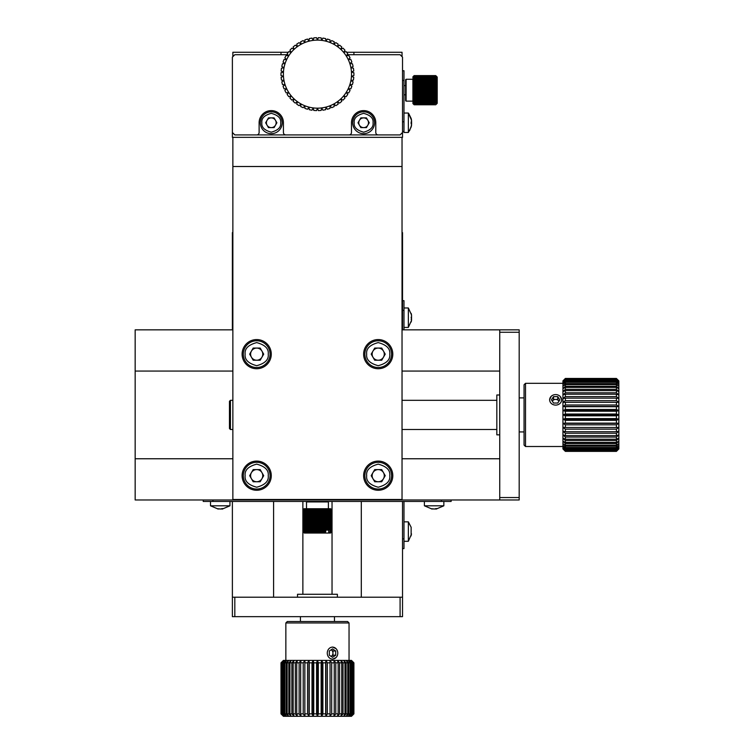 <?xml version="1.0" encoding="UTF-8"?>
<svg xmlns="http://www.w3.org/2000/svg" width="754" height="754" viewBox="0 0 754 754"><rect width="100%" height="100%" fill="white"/><g stroke="black" fill="none" stroke-linecap="round" stroke-linejoin="round"><path stroke-width="1.13" d="M402.033 166.511L402.033 499.497L232.863 499.497L232.863 166.511L402.033 166.511L402.033 137.341M378.216 490.26A14.58 14.58 0 0 1 365.586 468.385A14.58 14.58 0 0 1 390.845 468.385A14.58 14.58 0 0 1 378.216 490.26M378.216 368.734A14.58 14.58 0 0 1 365.586 346.859A14.58 14.58 0 0 1 390.845 346.859A14.58 14.58 0 0 1 378.216 368.734M256.69 368.734A14.58 14.58 0 0 1 244.06 346.859A14.58 14.58 0 0 1 269.319 346.859A14.58 14.58 0 0 1 256.69 368.734M256.69 490.26A14.58 14.58 0 0 1 244.06 468.385A14.58 14.58 0 0 1 269.319 468.385A14.58 14.58 0 0 1 256.69 490.26M402.523 70.744L403.984 70.744L403.984 131.507L402.523 131.507M364.851 475.68A13.365 13.365 0 0 1 384.898 464.096A13.365 13.365 0 0 1 384.898 487.254A13.365 13.365 0 0 1 364.851 475.68M381.722 481.749L385.228 475.68L381.722 469.601L374.71 469.601L371.194 475.68L374.71 481.749L381.722 481.749M383.475 472.635A6.079 6.079 0 0 1 378.216 481.749A6.079 6.079 0 0 1 372.957 472.635A6.079 6.079 0 0 1 383.475 472.635M234.814 616.649L232.383 616.649L232.383 597.206L234.814 597.206L234.814 616.649L400.091 616.649L400.091 597.206L234.814 597.206M400.091 597.206L402.523 597.206L402.523 616.649L400.091 616.649M411.156 127.03L408.348 132.478L403.984 132.478L403.984 131.507M408.348 132.478L408.348 113.034L403.984 113.034M411.137 126.992L411.137 126.992A15.532 15.523 0 0 0 411.543 125.117L411.543 120.357A15.532 15.523 0 0 0 411.137 118.482L411.137 118.482M411.147 121.894L411.137 123.797M411.543 125.164L411.543 125.164A15.532 15.523 180 0 1 411.147 127.002M347.113 54.703L400.091 54.703L402.523 57.134L402.523 137.341L232.383 137.341L232.383 57.134L234.814 54.703L287.792 54.703M402.523 132.478L400.091 134.909L234.814 134.909L232.383 132.478M349.045 134.909A2.432 2.432 0 0 0 351.477 132.478L351.477 122.761A12.149 12.149 0 0 1 363.635 110.602A12.149 12.149 0 0 1 375.784 122.761L375.784 132.478A2.432 2.432 0 0 0 378.216 134.909M256.69 134.909A2.432 2.432 0 0 0 259.122 132.478L259.122 122.761A12.149 12.149 0 0 1 271.27 110.602A12.149 12.149 0 0 1 283.419 122.761L283.419 132.478A2.432 2.432 0 0 0 285.851 134.909M232.863 56.644L232.863 52.271L288.282 52.271M346.614 52.271L402.033 52.271L402.033 56.644M280.997 54.703L280.997 52.271M353.909 52.271L353.909 54.703M243.316 475.68A13.365 13.365 0 0 1 263.372 464.096A13.365 13.365 0 0 1 263.372 487.254A13.365 13.365 0 0 1 243.316 475.68M260.196 481.749L263.702 475.68L260.196 469.601L253.184 469.601L249.668 475.68L253.184 481.749L260.196 481.749M261.949 472.635A6.079 6.079 0 0 1 256.69 481.749A6.079 6.079 0 0 1 251.421 472.635A6.079 6.079 0 0 1 261.949 472.635M411.137 127.077L411.543 124.429M409.573 130.696L411.543 125.315M411.156 123.298A15.532 5.212 0 0 0 411.543 122.685L411.637 121.912M411.156 118.736L411.543 121.092M408.348 113.034L411.524 120.206M411.514 122.761A15.532 5.212 180 0 1 411.543 122.827L411.637 123.609M403.984 300.676L402.523 300.676L402.523 310.394L403.984 310.394L403.984 300.676L402.523 300.676L402.523 232.618L402.033 232.618M232.863 232.618L232.383 232.618L232.383 329.837M402.523 501.438L402.523 597.206M232.383 501.438L232.383 597.206M361.298 597.206L361.298 501.438M273.598 501.438L273.598 597.206M411.137 322.015A15.532 14.628 180 0 0 411.514 320.441L408.348 327.415L408.348 307.971L403.984 307.971M411.137 317.132L411.543 319.621M411.514 320.441A15.532 14.628 180 0 0 411.543 320.243L411.543 315.756A15.532 14.628 180 0 0 411.137 313.984L411.137 313.372A15.532 14.628 0 0 1 411.514 314.936A15.532 14.628 0 0 1 411.543 315.134L411.543 316.02M411.543 320.243L411.156 319.357M441.41 499.977L441.41 501.438L451.128 501.438L451.128 499.977L203.212 499.977L203.212 501.438L212.939 501.438L212.939 499.977M441.41 501.438L212.939 501.438M499.742 499.977L499.742 497.546L519.186 497.546L519.186 499.977L451.128 499.977L451.128 501.438M332.033 501.438L332.033 509.949L330.62 508.733L332.033 509.949L332.033 594.284M555.641 394.587A5.975 5.25 180 0 1 560.825 402.466A5.975 5.25 180 0 1 550.467 402.466A5.975 5.25 180 0 1 555.641 394.587M553.54 396.632L551.438 399.837L553.54 403.041L557.753 403.041L559.854 399.837L557.753 396.632L553.54 396.632L553.54 399.413L552.352 401.232A3.647 3.204 180 0 1 555.641 399.413L553.54 399.413M557.753 399.413L555.641 399.413A3.647 3.204 180 0 1 558.799 401.015L557.753 399.413L557.753 396.632M519.186 497.546L519.186 332.269L499.742 332.269L499.742 497.546M499.742 332.269L499.742 329.837L519.186 329.837L519.186 332.269M243.316 354.144A13.365 13.365 0 0 1 263.372 342.57A13.365 13.365 0 0 1 263.372 365.728A13.365 13.365 0 0 1 243.316 354.144M260.196 360.224L263.702 354.144L260.196 348.075L253.184 348.075L249.668 354.144L253.184 360.224L260.196 360.224M261.949 351.11A6.079 6.079 0 0 1 256.69 360.224A6.079 6.079 0 0 1 251.421 351.11A6.079 6.079 0 0 1 261.949 351.11M411.543 533.983L408.348 541.297L408.348 521.853L403.984 521.853M408.348 541.297L403.984 541.297M411.137 535.858L411.137 527.348M411.137 530.769L411.137 532.616M352.693 122.761A10.933 10.933 0 0 1 369.102 113.288A10.933 10.933 0 0 1 369.102 132.233A10.933 10.933 0 0 1 352.693 122.761A10.933 10.933 0 0 1 369.102 113.288A10.933 10.933 0 0 1 369.102 132.233A10.933 10.933 0 0 1 352.693 122.761M360.827 117.897L358.018 122.761L360.827 127.624L366.435 127.624L369.243 122.761L366.435 117.897L360.827 117.897M359.422 120.329A4.863 4.863 0 0 0 363.635 127.624A4.863 4.863 0 0 0 367.839 120.329A4.863 4.863 0 0 0 359.422 120.329M230.441 400.327L230.441 429.497L229.461 428.526L229.461 401.298L230.441 400.327L232.863 400.327M402.033 400.327L496.829 400.327M364.851 354.144A13.365 13.365 0 0 1 384.898 342.57A13.365 13.365 0 0 1 384.898 365.728A13.365 13.365 0 0 1 364.851 354.144M381.722 360.224L385.228 354.144L381.722 348.075L374.71 348.075L371.194 354.144L374.71 360.224L381.722 360.224M383.475 351.11A6.079 6.079 0 0 1 378.216 360.224A6.079 6.079 0 0 1 372.957 351.11A6.079 6.079 0 0 1 383.475 351.11M432.127 509.091L424.398 505.802L443.842 505.802L443.842 501.438M431.637 508.752L434.709 509.007A15.532 8.831 -90 0 0 435.784 508.592L437.301 508.592A15.532 8.831 90 0 1 436.236 509.007L436.236 508.611M435.972 508.922L433.522 509.007M337.783 653.105A5.975 5.25 -90 0 1 329.903 658.28A5.975 5.25 -90 0 1 329.903 647.931A5.975 5.25 -90 0 1 337.783 653.105M335.728 651.004L332.523 648.892L329.319 651.004L329.319 655.207L332.523 657.318L335.728 655.207L335.728 651.004L332.948 651.004L331.138 649.807A3.647 3.204 -90 0 1 332.948 653.105L332.948 651.004M332.948 655.207L332.948 653.105A3.647 3.204 -90 0 1 331.345 656.263L332.948 655.207L335.728 655.207M519.186 397.895L524.049 397.895M218.245 509.091L210.507 505.802L229.951 505.802L229.951 501.438M217.746 508.752L220.828 509.007A15.532 8.831 -90 0 0 221.893 508.592L223.41 508.592A15.532 8.831 90 0 1 222.345 509.007L222.345 508.611M222.081 508.922L219.631 509.007M260.337 122.761A10.933 10.933 0 0 1 276.737 113.288A10.933 10.933 0 0 1 276.737 132.233A10.933 10.933 0 0 1 260.337 122.761A10.933 10.933 0 0 1 276.737 113.288A10.933 10.933 0 0 1 276.737 132.233A10.933 10.933 0 0 1 260.337 122.761M268.462 117.897L265.662 122.761L268.462 127.624L274.079 127.624L276.888 122.761L274.079 117.897L268.462 117.897M267.057 120.329A4.863 4.863 0 0 0 271.27 127.624A4.863 4.863 0 0 0 275.483 120.329A4.863 4.863 0 0 0 267.057 120.329M402.523 310.394L402.523 329.837M402.523 548.592L403.984 548.592L403.984 538.865L402.523 538.865M403.984 310.394L403.984 329.837M403.984 501.438L403.984 538.865M232.863 329.837L135.164 329.837L135.164 499.977L203.212 499.977M402.033 329.837L499.742 329.837M499.742 371.062L402.033 371.062M232.863 371.062L135.164 371.062M135.164 458.762L232.863 458.762M402.033 458.762L499.742 458.762M337.377 597.206L337.377 594.284L297.519 594.284L297.519 597.206M232.863 137.341L232.863 166.511M499.742 394.983L496.829 394.983L496.829 434.841L499.742 434.841M313.183 107.907L312.005 110.197A36.456 36.456 0 0 1 309.244 109.669L308.989 107.106L307.538 109.236A36.456 36.456 0 0 1 304.852 108.359L304.927 105.786L303.212 107.709A36.456 36.456 0 0 1 300.667 106.512L301.063 103.967L299.121 105.664A36.456 36.456 0 0 1 296.737 104.156L297.453 101.677L295.314 103.119A36.456 36.456 0 0 1 293.146 101.319L294.154 98.953L291.855 100.112A36.456 36.456 0 0 1 289.932 98.058L291.233 95.833L288.81 96.7A36.456 36.456 0 0 1 287.151 94.42L288.725 92.384L286.209 92.93A36.456 36.456 0 0 1 284.852 90.461L286.661 88.633L284.098 88.868A36.456 36.456 0 0 1 283.061 86.248L285.087 84.665L282.514 84.571A36.456 36.456 0 0 1 281.817 81.847L284.022 80.527L281.487 80.112A36.456 36.456 0 0 1 281.129 77.313L283.495 76.286L281.016 75.56A36.456 36.456 0 0 1 281.016 72.742L283.495 72.007L281.129 70.98A36.456 36.456 0 0 1 281.487 68.18L284.022 67.775L281.817 66.456A36.456 36.456 0 0 1 282.514 63.722L285.087 63.628L283.061 62.045A36.456 36.456 0 0 1 284.098 59.425L286.661 59.66L284.852 57.832A36.456 36.456 0 0 1 286.209 55.362L288.725 55.919L287.151 53.873A36.456 36.456 0 0 1 288.81 51.592L291.233 52.46L289.932 50.235A36.456 36.456 0 0 1 291.855 48.181L294.154 49.34L293.146 46.974A36.456 36.456 0 0 1 295.314 45.174L297.453 46.616L296.737 44.147A36.456 36.456 0 0 1 299.121 42.629L301.063 44.326L300.667 41.781A36.456 36.456 0 0 1 303.212 40.584L304.927 42.507L304.852 39.934A36.456 36.456 0 0 1 307.538 39.067L308.989 41.187L309.244 38.624A36.456 36.456 0 0 1 312.005 38.096L313.183 40.386L313.758 37.879A36.456 36.456 0 0 1 316.567 37.7L317.453 40.122L318.329 37.7A36.456 36.456 0 0 1 321.147 37.879L321.713 40.386L322.891 38.096A36.456 36.456 0 0 1 325.662 38.624L325.916 41.187L327.368 39.067A36.456 36.456 0 0 1 330.054 39.934L329.979 42.507L331.685 40.584A36.456 36.456 0 0 1 334.239 41.781L333.843 44.326L335.784 42.629A36.456 36.456 0 0 1 338.16 44.147L337.453 46.616L339.583 45.174A36.456 36.456 0 0 1 341.76 46.974L340.742 49.34L343.042 48.181A36.456 36.456 0 0 1 344.974 50.235L343.673 52.46L346.095 51.592A36.456 36.456 0 0 1 347.754 53.873L346.18 55.919L348.697 55.362A36.456 36.456 0 0 1 350.054 57.832L348.244 59.66L350.808 59.425A36.456 36.456 0 0 1 351.845 62.045L349.818 63.628L352.391 63.722A36.456 36.456 0 0 1 353.089 66.456L350.874 67.775L353.419 68.18A36.456 36.456 0 0 1 353.767 70.98L351.411 72.007L353.88 72.742A36.456 36.456 0 0 1 353.88 75.56L351.411 76.286L353.767 77.313A36.456 36.456 0 0 1 353.419 80.112L350.874 80.527L353.089 81.847A36.456 36.456 0 0 1 352.391 84.571L349.818 84.665L351.845 86.248A36.456 36.456 0 0 1 350.808 88.868L348.244 88.633L350.054 90.461A36.456 36.456 0 0 1 348.697 92.93L346.18 92.384L347.754 94.42A36.456 36.456 0 0 1 346.095 96.7L343.673 95.833L344.974 98.058A36.456 36.456 0 0 1 343.042 100.112L340.742 98.953L341.76 101.319A36.456 36.456 0 0 1 339.583 103.119L337.453 101.677L338.16 104.156A36.456 36.456 0 0 1 335.784 105.664L333.843 103.967L334.239 106.512A36.456 36.456 0 0 1 331.685 107.709L329.979 105.786L330.054 108.359A36.456 36.456 0 0 1 327.368 109.236L325.916 107.106L325.662 109.669A36.456 36.456 0 0 1 322.891 110.197L321.713 107.907L321.147 110.414A36.456 36.456 0 0 1 318.329 110.593L317.453 108.171L316.567 110.593A36.456 36.456 0 0 1 313.758 110.414L313.183 107.907A34.024 34.024 0 0 1 313.183 40.386A34.024 34.024 0 0 1 329.979 105.786A34.024 34.024 0 0 1 313.183 107.907M437.216 103.317L435.755 104.768L414.125 104.768L412.909 103.562L414.125 104.768L435.755 104.768L437.216 103.289L437.216 102.092L435.755 103.175L437.216 101.29L435.755 102.233L437.216 100.329L435.755 101.111L437.216 99.198L435.755 99.811L437.216 97.935L435.755 98.369L437.216 96.55L435.755 96.785L437.216 95.061L435.755 95.108L435.755 94.363L437.216 93.496L435.755 93.345L435.755 92.582L437.216 91.875L435.755 91.536L435.755 90.763L437.216 90.226L435.755 89.707L435.755 88.934L437.216 88.586L435.755 87.879L435.755 87.115L437.216 86.964L435.755 86.097L435.755 85.353L437.216 85.39L435.755 84.373L435.755 83.666L437.216 83.901L435.755 82.742L435.755 82.082L437.216 82.506L435.755 81.234L435.755 80.631L437.216 81.234L435.755 79.858L435.755 79.321L437.216 80.103L435.755 78.652L437.216 79.132L435.755 77.624L437.216 78.331L435.755 76.795L437.216 77.719L435.755 75.683L437.216 77.096L435.755 75.607L414.125 75.607L412.909 76.842M414.125 104.42L412.909 102.94L414.125 104.42L434.295 104.42L414.125 104.222M414.125 103.901L412.909 102.337L414.125 103.901L434.295 103.901L414.125 103.618M414.125 103.175L412.909 101.545L414.125 103.175L435.755 103.175M414.125 102.233L412.909 101.451L412.909 100.574L414.125 102.233L435.755 102.233M414.125 101.111L412.909 100.461L412.909 99.434L414.125 101.111L435.755 101.111M414.125 99.811L412.909 99.302L412.909 98.152L414.125 99.811L435.755 99.811M414.125 98.369L412.909 98.011L412.909 96.738L414.125 98.369L435.755 98.369M414.125 96.785L412.909 96.587L412.909 95.23L414.125 96.785L435.755 96.785M414.125 95.108L412.909 95.07L412.909 93.637L414.125 94.363L414.125 95.108L435.755 95.108M414.125 93.345L412.909 93.468L412.909 91.988L414.125 92.582L414.125 93.345L435.755 93.345M414.125 91.536L412.909 91.818L412.909 90.32L414.125 90.763L414.125 91.536L435.755 91.536M414.125 89.707L412.909 90.141L412.909 88.642L414.125 88.934L414.125 89.707L435.755 89.707M414.125 87.879L412.909 88.463L412.909 86.993L414.125 87.115L414.125 87.879L435.755 87.879M414.125 86.097L412.909 86.814L412.909 85.39L414.125 85.353L414.125 86.097L435.755 86.097M414.125 84.373L412.909 85.221L412.909 83.864L414.125 83.666L414.125 84.373L435.755 84.373M414.125 82.742L412.909 83.703L412.909 82.44L414.125 82.082L414.125 82.742L435.755 82.742M414.125 81.234L412.909 82.29L412.909 81.13L414.125 80.631L414.125 81.234L435.755 81.234M414.125 79.858L412.909 81.008L412.909 79.971L414.125 79.321L414.125 79.858L435.755 79.858M414.125 78.652L412.909 79.858L412.909 78.972L414.125 78.19L435.755 78.652M414.125 77.624L412.909 78.878L414.125 77.247L435.755 77.624M414.125 76.795L412.909 78.077L414.125 76.503L435.755 76.795M414.125 76.182L412.909 77.464L414.125 75.984L435.755 76.182M437.216 102.092L437.216 77.068L435.755 75.607L414.125 75.607L412.909 76.823M414.125 104.608L434.295 104.608L414.125 104.702M414.125 102.798L435.755 102.798M414.125 101.781L435.755 101.781M414.125 100.584L435.755 100.584M414.125 99.217L435.755 99.217M414.125 97.709L435.755 97.709M414.125 96.088L435.755 96.088M414.125 94.363L435.755 94.363M414.125 92.582L435.755 92.582M414.125 90.763L435.755 90.763M414.125 88.934L435.755 88.934M414.125 87.115L435.755 87.115M414.125 85.353L435.755 85.353M414.125 83.666L435.755 83.666M414.125 82.082L435.755 82.082M414.125 80.631L435.755 80.631M414.125 79.321L435.755 79.321M414.125 78.19L435.755 78.19M414.125 77.247L435.755 77.247M414.125 76.503L435.755 76.503M414.125 75.984L435.755 75.984M435.755 75.777L414.125 75.777M414.125 75.683L435.755 75.683M435.755 75.617L414.125 75.617M434.295 103.458L437.047 103.458M406.104 101.13L405.614 100.64L405.614 79.736L406.104 79.255L406.104 101.13L412.909 101.13M412.909 86.964L437.216 86.964M412.909 88.586L437.216 88.586M412.909 90.226L437.216 90.226M412.909 91.875L437.216 91.875M412.909 93.496L437.216 93.496M618.836 448.941L616.414 451.231L618.836 448.338L616.414 450.553L618.836 447.273L616.414 449.299L616.414 448.262L618.836 445.699L616.414 447.518L616.414 446.161L618.836 443.644L616.414 445.209L616.414 443.559L618.836 441.128L616.414 442.438L616.414 440.506L618.836 438.206L616.414 439.224L616.414 437.047L618.836 434.917L616.414 435.623L616.414 433.239L618.836 431.307L616.414 431.703L616.414 429.149L618.836 427.433L616.414 427.509L616.414 424.832L618.836 423.371L616.414 423.126L616.414 420.355L618.836 419.177L616.414 418.602L616.414 415.793L618.836 414.907L616.414 414.031L616.414 411.213L618.836 410.647L616.414 409.469L616.414 406.698L618.836 406.453L616.414 404.992L616.414 402.316L618.836 402.382L616.414 400.676L616.414 398.121L618.836 398.517L616.414 396.585L616.414 394.201L618.836 394.908L616.414 392.777L616.414 390.6L618.836 391.618L616.414 389.318L616.414 387.386L618.836 388.696L616.414 386.265L616.414 384.606L618.836 386.18L616.414 383.663L616.414 382.306L618.836 384.125L616.414 381.562L616.414 380.516L618.836 382.551L616.414 379.978L616.414 379.271L618.836 381.486L616.414 378.593L618.836 380.949L616.414 378.451L565.368 378.48L562.936 380.949L565.368 378.593L562.936 381.486L565.368 379.271L562.936 382.551L565.368 380.516L565.368 381.562L562.936 384.125L565.368 382.306L565.368 383.663L562.936 386.18L565.368 384.606L565.368 386.265L562.936 388.696L565.368 387.386L565.368 389.318L562.936 391.618L565.368 390.6L565.368 392.777L562.936 394.908L565.368 394.201L565.368 396.585L562.936 398.517L565.368 398.121L565.368 400.676L562.936 402.382L565.368 402.316L565.368 404.992L562.936 406.453L565.368 406.698L565.368 409.469L562.936 410.647L565.368 411.213L565.368 414.031L562.936 414.907L565.368 415.793L565.368 418.602L562.936 419.177L565.368 420.355L565.368 423.126L562.936 423.371L565.368 424.832L565.368 427.509L562.936 427.433L565.368 429.149L565.368 431.703L562.936 431.307L565.368 433.239L565.368 435.623L562.936 434.917L565.368 437.047L565.368 439.224L562.936 438.206L565.368 440.506L565.368 442.438L562.936 441.128L565.368 443.559L565.368 445.209L562.936 443.644L565.368 446.161L565.368 447.518L562.936 445.699L565.368 448.262L565.368 449.299L562.936 447.273L565.368 449.846L565.368 450.553L562.936 448.338L565.368 451.231L562.936 448.875L565.368 451.373L616.414 451.344L618.836 448.875L618.836 380.883L616.414 378.451L565.368 378.451L562.936 380.883L562.936 448.941L565.368 451.373L616.414 451.373L618.836 448.941M616.414 451.231L565.368 451.231M565.368 450.883L616.414 450.883M616.414 450.553L565.368 450.553M565.368 449.846L616.414 449.846M616.414 449.299L565.368 449.299M565.368 448.262L616.414 448.262M616.414 447.518L565.368 447.518M565.368 446.161L616.414 446.161M616.414 445.209L565.368 445.209M565.368 443.559L616.414 443.559M616.414 442.438L565.368 442.438M565.368 440.506L616.414 440.506M616.414 439.224L565.368 439.224M565.368 437.047L616.414 437.047M616.414 435.623L565.368 435.623M565.368 433.239L616.414 433.239M616.414 431.703L565.368 431.703M565.368 429.149L616.414 429.149M616.414 427.509L565.368 427.509M565.368 424.832L616.414 424.832M616.414 423.126L565.368 423.126M565.368 420.355L616.414 420.355M616.414 418.602L565.368 418.602M565.368 415.793L616.414 415.793M616.414 414.031L565.368 414.031M565.368 411.213L616.414 411.213M616.414 409.469L565.368 409.469M565.368 406.698L616.414 406.698M616.414 404.992L565.368 404.992M565.368 402.316L616.414 402.316M616.414 400.676L565.368 400.676M565.368 398.121L616.414 398.121M616.414 396.585L565.368 396.585M565.368 394.201L616.414 394.201M616.414 392.777L565.368 392.777M565.368 390.6L616.414 390.6M616.414 389.318L565.368 389.318M565.368 387.386L616.414 387.386M616.414 386.265L565.368 386.265M565.368 384.606L616.414 384.606M616.414 383.663L565.368 383.663M565.368 382.306L616.414 382.306M616.414 381.562L565.368 381.562M565.368 380.516L616.414 380.516M616.414 379.978L565.368 379.978M565.368 379.271L616.414 379.271M616.414 378.942L565.368 378.942M565.368 378.593L616.414 378.593M525.51 446.509L524.049 445.048L524.049 384.776L525.51 383.315L525.51 446.509L562.936 446.509M549.572 399.837L551.193 396.331M560.099 396.331L561.721 399.837M562.936 406.453L618.836 406.453M562.936 410.647L618.836 410.647M562.936 414.907L618.836 414.907M562.936 419.177L618.836 419.177M562.936 423.371L618.836 423.371M330.591 508.733L331.703 509.949L330.62 508.733M330.177 508.733L331.204 509.949L330.233 508.733M329.564 508.733L330.478 509.949L328.857 508.733L329.639 508.733M328.763 508.733L329.555 509.949L327.896 508.733L328.857 508.733M327.783 508.733L328.442 509.949L326.765 508.733L327.896 508.733M326.642 508.733L327.151 509.949L325.492 508.733L326.765 508.733M325.351 508.733L325.719 509.949L324.088 508.733L325.492 508.733M323.937 508.733L324.145 509.949L322.58 508.733L324.088 508.733M322.42 508.733L322.467 509.949L320.997 508.733L322.58 508.733M302.957 531.579L302.957 509.949L304.333 508.733L302.882 509.949L302.872 531.579L304.362 533.04L302.957 531.579L304.588 533.04L303.268 531.579L305.012 533.04L303.805 531.579L305.634 533.04L304.559 531.579L306.444 533.04L305.511 531.579L307.425 533.04L306.661 531.579L308.565 533.04L307.971 531.579L309.847 533.04L309.432 531.579L311.242 533.04L311.025 531.579L312.74 533.04L312.721 531.579L313.457 531.579L314.314 533.04L314.484 531.579L315.247 531.579L315.935 533.04L316.294 531.579L317.076 531.579L317.585 533.04L318.131 531.579L318.904 531.579L319.225 533.04L319.95 531.579L320.714 531.579L320.846 533.04L320.846 508.733L320.714 509.949L319.95 509.949L319.347 508.733L320.997 508.733M319.178 508.733L318.904 509.949L318.131 509.949L317.679 508.733L319.347 508.733M317.5 508.733L317.076 509.949L316.294 509.949L316.001 508.733L317.679 508.733M312.721 531.579L312.721 509.949L313.457 509.949L314.173 508.733L315.822 508.733L315.247 509.949L314.484 509.949L314.343 508.733L314.314 533.04L320.846 533.04L321.732 531.579L322.467 531.579L322.41 533.04L323.447 531.579L324.145 531.579L323.89 533.04L325.059 531.579L325.719 531.579L325.276 533.04L328.593 533.04L330.111 531.579L329.385 533.04L331.703 531.579L330.365 533.04L331.977 531.579L330.554 533.04L332.033 531.579L332.033 509.949M314.173 508.733L312.74 508.733L312.721 509.949M312.571 508.733L311.732 509.949L311.025 509.949L311.214 508.733L312.74 508.733M311.053 508.733L310.092 509.949L309.432 509.949L309.781 508.733L311.214 508.733M309.63 508.733L308.575 509.949L307.971 509.949L308.461 508.733L309.781 508.733M308.339 508.733L307.198 509.949L306.661 509.949L307.293 508.733L308.461 508.733M307.18 508.733L305.973 509.949L306.284 508.733L307.293 508.733M306.19 508.733L304.936 509.949L305.455 508.733L306.284 508.733M305.379 508.733L304.098 509.949L305.455 508.733M304.748 508.733L303.466 509.949L304.804 508.733M302.957 509.949L304.126 508.733M302.882 509.949L302.872 531.579L302.872 509.949L304.079 508.733M330.554 533.04L328.593 533.04M320.846 533.04L325.294 533.04M302.872 531.579L304.324 533.04L314.314 533.04M331.977 509.949L331.977 531.579M331.892 531.579L331.892 509.949M331.703 509.949L331.703 531.579M331.515 531.579L331.515 509.949M331.204 509.949L331.204 531.579M330.921 531.579L330.921 509.949M330.478 509.949L330.478 531.579M330.111 531.579L330.111 509.949M329.555 509.949L329.555 530.119L329.112 509.949M328.442 509.949L328.442 530.119L327.915 530.119L327.915 509.949M327.151 509.949L327.151 530.119L326.557 530.119L326.557 509.949M325.719 509.949L325.719 531.579M325.059 531.579L325.059 509.949M324.145 509.949L324.145 531.579M323.447 531.579L323.447 509.949M322.467 509.949L322.467 531.579M321.732 531.579L321.732 509.949M320.714 509.949L320.714 531.579M319.95 531.579L319.95 509.949M318.904 509.949L318.904 531.579M318.131 531.579L318.131 509.949M317.076 509.949L317.076 531.579M316.294 531.579L316.294 509.949M315.247 509.949L315.247 531.579M314.484 531.579L314.484 509.949M313.457 509.949L313.457 531.579M311.732 509.949L311.732 531.579M311.025 531.579L311.025 509.949M310.092 509.949L310.092 531.579M309.432 531.579L309.432 509.949M308.575 509.949L308.575 531.579M307.971 531.579L307.971 509.949M307.198 509.949L307.198 531.579M306.661 531.579L306.661 509.949M305.973 509.949L305.973 531.579M305.511 531.579L305.511 509.949M304.936 509.949L304.936 531.579M304.559 531.579L304.559 509.949M304.098 509.949L304.098 531.579M303.805 531.579L303.805 509.949M303.466 509.949L303.466 531.579M303.268 531.579L303.268 509.949M303.061 509.949L303.061 531.579M328.716 532.871L328.716 530.119M327.905 501.438L328.386 501.928L306.51 501.928L306.51 508.733M329.112 530.119L328.442 530.119M327.915 530.119L327.151 530.119M326.557 530.119L325.719 530.119M315.935 508.733L315.935 533.04M317.585 508.733L317.585 533.04M319.225 508.733L319.225 533.04M353.909 662.832L351.477 660.4L283.419 660.4L280.997 662.832L280.997 713.868L283.419 716.3L281.129 713.868L284.022 716.3L281.817 713.868L285.087 716.3L283.061 713.868L284.098 713.868L286.661 716.3L284.852 713.868L286.209 713.868L288.725 716.3L287.151 713.868L288.81 713.868L291.233 716.3L289.932 713.868L291.855 713.868L294.154 716.3L293.146 713.868L295.314 713.868L297.453 716.3L296.737 713.868L299.121 713.868L301.063 716.3L300.667 713.868L303.212 713.868L304.927 716.3L304.852 713.868L307.538 713.868L308.989 716.3L309.244 713.868L312.005 713.868L313.183 716.3L313.758 713.868L316.567 713.868L317.453 716.3L318.329 713.868L321.147 713.868L321.713 716.3L322.891 713.868L325.662 713.868L325.916 716.3L327.368 713.868L330.054 713.868L329.979 716.3L331.685 713.868L334.239 713.868L333.843 716.3L335.784 713.868L338.16 713.868L337.453 716.3L339.583 713.868L341.76 713.868L340.742 716.3L343.042 713.868L344.974 713.868L343.673 716.3L346.095 713.868L347.754 713.868L346.18 716.3L348.697 713.868L350.054 713.868L348.244 716.3L350.808 713.868L351.845 713.868L349.818 716.3L352.391 713.868L353.089 713.868L350.874 716.3L353.767 713.868L351.411 716.3L353.909 713.868L353.909 662.832L351.411 660.4L353.767 662.832L350.874 660.4L353.089 662.832L349.818 660.4L351.845 662.832L350.808 662.832L348.244 660.4L350.054 662.832L348.697 662.832L346.18 660.4L347.754 662.832L346.095 662.832L343.673 660.4L344.974 662.832L343.042 662.832L340.742 660.4L341.76 662.832L339.583 662.832L337.453 660.4L338.16 662.832L335.784 662.832L333.843 660.4L334.239 662.832L331.685 662.832L329.979 660.4L330.054 662.832L327.368 662.832L325.916 660.4L325.662 662.832L322.891 662.832L321.713 660.4L321.147 662.832L318.329 662.832L317.453 660.4L316.567 662.832L313.758 662.832L313.183 660.4L312.005 662.832L309.244 662.832L308.989 660.4L307.538 662.832L304.852 662.832L304.927 660.4L303.212 662.832L300.667 662.832L301.063 660.4L299.121 662.832L296.737 662.832L297.453 660.4L295.314 662.832L293.146 662.832L294.154 660.4L291.855 662.832L289.932 662.832L291.233 660.4L288.81 662.832L287.151 662.832L288.725 660.4L286.209 662.832L284.852 662.832L286.661 660.4L284.098 662.832L283.061 662.832L285.087 660.4L282.514 662.832L281.817 662.832L284.022 660.4L281.129 662.832L283.495 660.4L280.997 662.832L281.016 713.868L283.495 716.3L351.477 716.3L353.909 713.868M281.129 713.868L281.129 662.832M281.487 662.832L281.487 713.868M281.817 713.868L281.817 662.832M282.514 662.832L282.514 713.868M283.061 713.868L283.061 662.832M284.098 662.832L284.098 713.868M284.852 713.868L284.852 662.832M286.209 662.832L286.209 713.868M287.151 713.868L287.151 662.832M288.81 662.832L288.81 713.868M289.932 713.868L289.932 662.832M291.855 662.832L291.855 713.868M293.146 713.868L293.146 662.832M295.314 662.832L295.314 713.868M296.737 713.868L296.737 662.832M299.121 662.832L299.121 713.868M300.667 713.868L300.667 662.832M303.212 662.832L303.212 713.868M304.852 713.868L304.852 662.832M307.538 662.832L307.538 713.868M309.244 713.868L309.244 662.832M312.005 662.832L312.005 713.868M313.758 713.868L313.758 662.832M316.567 662.832L316.567 713.868M318.329 713.868L318.329 662.832M321.147 662.832L321.147 713.868M322.891 713.868L322.891 662.832M325.662 662.832L325.662 713.868M327.368 713.868L327.368 662.832M330.054 662.832L330.054 713.868M331.685 713.868L331.685 662.832M334.239 662.832L334.239 713.868M335.784 713.868L335.784 662.832M338.16 662.832L338.16 713.868M339.583 713.868L339.583 662.832M341.76 662.832L341.76 713.868M343.042 713.868L343.042 662.832M344.974 662.832L344.974 713.868M346.095 713.868L346.095 662.832M347.754 662.832L347.754 713.868M348.697 713.868L348.697 662.832M350.054 662.832L350.054 713.868M350.808 713.868L350.808 662.832M351.845 662.832L351.845 713.868M352.391 713.868L352.391 662.832M353.089 662.832L353.089 713.868M353.419 713.868L353.419 662.832M353.767 662.832L353.767 713.868M353.88 713.868L353.88 662.832M285.851 622.964L287.312 621.513L347.594 621.513L349.045 622.964L285.851 622.964L285.851 660.4M332.523 647.026L336.039 648.657M336.03 657.554L332.523 659.184M325.916 660.4L325.916 716.3M321.713 660.4L321.713 716.3M317.453 660.4L317.453 716.3M313.183 660.4L313.183 716.3M308.989 660.4L308.989 716.3M403.984 121.79L402.523 121.79M402.523 80.471L403.984 80.471M366.67 475.68C366.01 470.213 369.865 466.368 378.216 464.134C386.566 466.368 390.421 470.213 389.761 475.68C390.421 481.137 386.566 484.982 378.216 487.216C369.865 484.982 366.01 481.137 366.67 475.68M245.144 475.68C244.484 470.213 248.33 466.368 256.69 464.134C265.04 466.368 268.886 470.213 268.236 475.68C268.886 481.137 265.04 484.982 256.69 487.216C248.33 484.982 244.484 481.137 245.144 475.68M245.144 354.144C244.484 348.687 248.33 344.842 256.69 342.599C265.04 344.842 268.886 348.687 268.236 354.144C268.886 359.601 265.04 363.456 256.69 365.69C248.33 363.456 244.484 359.601 245.144 354.144M354.21 122.761C353.683 118.303 356.821 115.164 363.635 113.345C370.45 115.164 373.588 118.303 373.051 122.761C373.588 127.209 370.45 130.348 363.635 132.176C356.821 130.348 353.683 127.209 354.21 122.761M366.67 354.144C366.01 348.687 369.865 344.842 378.216 342.599C386.566 344.842 390.421 348.687 389.761 354.144C390.421 359.601 386.566 363.456 378.216 365.69C369.865 363.456 366.01 359.601 366.67 354.144M261.855 122.761C261.318 118.303 264.456 115.164 271.27 113.345C278.085 115.164 281.223 118.303 280.686 122.761C281.223 127.209 278.085 130.348 271.27 132.176C264.456 130.348 261.318 127.209 261.855 122.761M411.156 118.482L408.734 113.543M408.348 327.415L403.984 327.415M411.514 314.936L408.348 307.971M302.872 501.438L302.872 594.284M411.156 527.3L408.348 521.853M230.441 429.497L232.863 429.497M402.033 429.497L496.829 429.497M424.398 505.802L424.398 501.438M436.104 509.091L443.842 505.802M435.972 508.601L435.972 509.091M519.186 431.929L524.049 431.929M210.507 505.802L210.507 501.438M222.213 509.091L229.951 505.802M222.081 508.601L222.081 509.091M300.441 616.649L300.441 621.513M334.465 616.649L334.465 621.513M406.104 79.255L412.909 79.255M403.984 94.806L405.614 94.806M403.984 85.57L405.614 85.57M562.936 383.315L525.51 383.315M330.572 533.04L332.033 531.579M328.386 501.928L328.386 508.733M307.001 501.438L306.51 501.928M312.835 499.497L312.835 499.977M322.071 499.497L322.071 499.977M349.045 660.4L349.045 622.964"/></g></svg>
